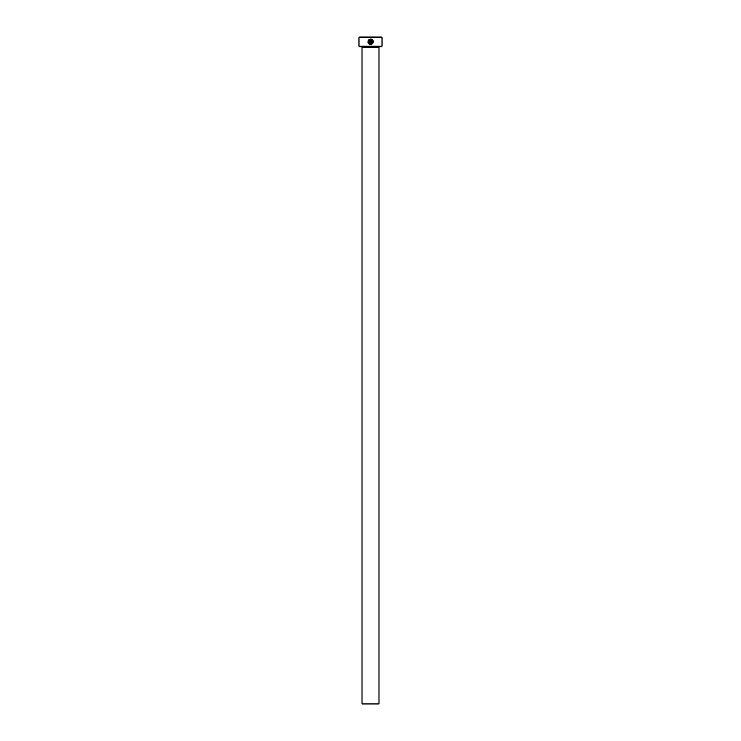 <?xml version="1.0" encoding="UTF-8"?>
<svg xmlns="http://www.w3.org/2000/svg" width="741" height="741" viewBox="0 0 741 741"><rect width="100%" height="100%" fill="white"/><g stroke="black" fill="none" stroke-linecap="round" stroke-linejoin="round"><path stroke-width="1.11" d="M371.408 39.153L370.908 39.051C374.168 41.042 374.075 42.858 370.63 44.506C368.073 43.904 367.369 42.413 368.518 40.042L368.907 40.431C368.036 42.32 368.61 43.497 370.63 43.96L370.028 43.876M370.009 43.876L369.472 43.626M368.481 42.172L368.453 41.552M369.87 44.404L371.621 44.321M372.528 43.747L373.362 41.913M373.214 40.885L372.704 39.995M372.325 39.634L371.426 39.162M369.537 42.32L369.815 39.745L368.898 39.662L370.361 39.051L370.361 42.052L369.537 42.867L370.361 42.052M382.023 46.146L381.411 46.748L359.589 46.748L358.977 46.146L382.023 46.146L382.023 37.652L358.977 37.652L359.589 37.05L381.411 37.05L382.023 37.652M378.984 703.95L362.016 703.95L362.016 47.359L378.984 47.359L378.984 703.95M361.404 46.748A0.602 0.602 0 0 1 362.016 47.359M379.596 46.748A0.602 0.602 0 0 0 378.984 47.359M370.63 43.96C373.168 42.997 373.436 41.589 371.454 39.745L371.454 42.867L370.908 42.867L370.908 39.051M369.537 42.867L368.712 42.052L369.259 42.052M358.977 46.146L358.977 37.652M369.287 40.051L369.815 39.745M370.361 39.051L368.898 39.662M368.518 40.042L367.934 42.209M367.934 42.228L368.157 42.932M371.454 39.745L372.779 42.2M372.76 42.283L372.038 43.45M371.973 43.506L371.176 43.895"/></g></svg>
